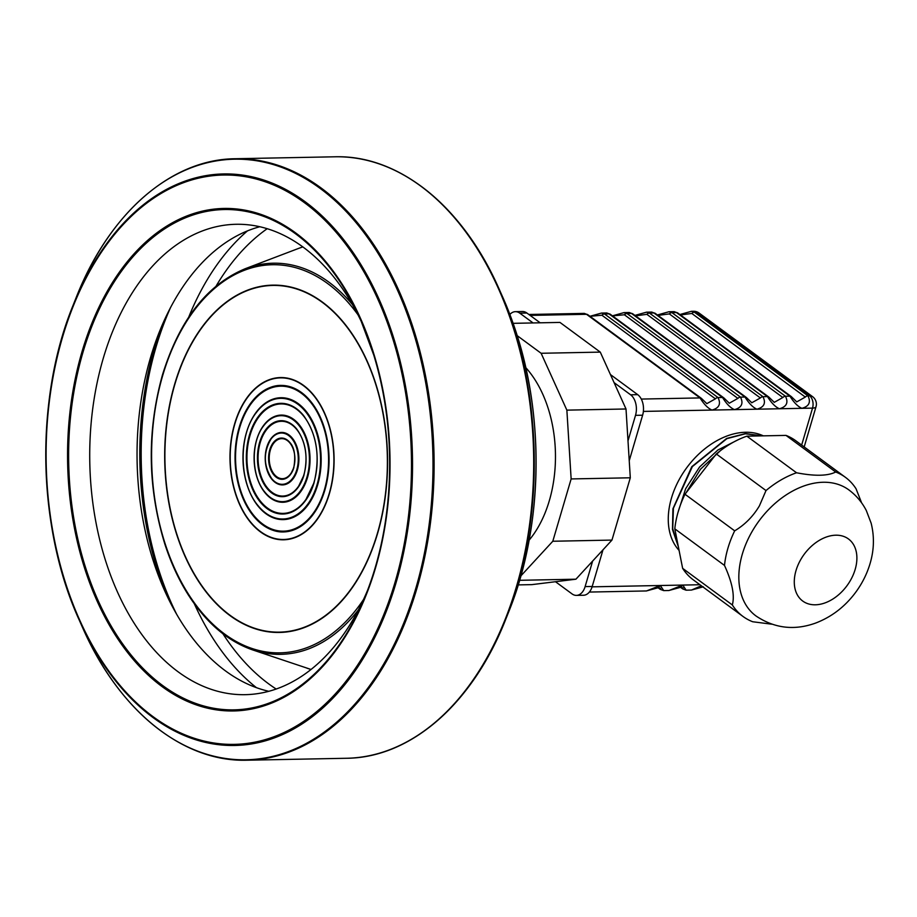 <?xml version="1.0" encoding="UTF-8"?>
<svg xmlns="http://www.w3.org/2000/svg" width="917" height="917" viewBox="0 0 917 917"><rect width="100%" height="100%" fill="white"/><g stroke="black" fill="none" stroke-linecap="round" stroke-linejoin="round"><path stroke-width="1.38" d="M559.966 322.417L600.28 352.117L626.013 408.982L630.3 477.791L611.96 540.09L575.922 579.2L531.837 584.633L518.231 584.897L531.837 584.633L575.922 579.2L519.618 580.301L575.922 579.2L611.96 540.09L552.802 541.248L520.902 575.865L552.802 541.248L611.96 540.09L630.3 477.791L571.142 478.938L552.802 541.248L571.142 478.938L630.3 477.791L626.013 408.982L566.866 410.14L571.142 478.938L566.866 410.14L626.013 408.982L600.28 352.117L541.122 353.274L566.866 410.14L541.122 353.274L600.28 352.117L559.966 322.417L513.13 323.334L559.966 322.417M517.234 335.679L541.122 353.274L517.234 335.679M542.669 393.989A107.117 68.706 -91.1 0 0 525.773 367.625A107.117 68.706 -91.1 0 1 543.036 394.814A107.117 68.706 -91.1 0 0 542.669 393.989M529.143 540.147A107.117 68.706 -91.1 0 0 545.328 512.305A107.117 68.706 -91.1 0 0 543.036 394.814A107.117 68.706 -91.1 0 1 545.328 512.305A107.117 68.706 -91.1 0 1 529.143 540.147M239.268 427.15A73.268 46.996 -91.1 0 0 283.491 531.929A73.268 46.996 -91.1 0 0 329.043 457.755A73.268 46.996 -91.1 0 0 280.625 385.415A73.268 46.996 -91.1 0 0 239.268 427.15M367.66 590.078A235.233 150.892 88.9 0 1 245.229 694.673A235.233 150.892 88.9 0 1 89.786 462.42A235.233 150.892 88.9 0 1 236.059 224.287A235.233 150.892 88.9 0 1 362.467 324.022M268.841 691.303A235.233 150.892 88.9 0 1 164.349 590.032A235.233 150.892 88.9 0 1 159.317 332.011A235.233 150.892 88.9 0 1 259.775 226.74M533.075 322.944L519.79 313.167A15.429 9.892 -91.1 0 0 515.4 311.665L522.495 311.528A15.429 9.892 88.9 0 1 526.897 313.029L540.17 322.807M610.435 374.56L637.705 394.654A15.429 9.892 88.9 0 1 642.622 415.206L629.234 460.689M614.081 382.618L630.609 394.791L637.705 394.654M602.996 549.81L592.21 586.467A15.429 9.892 88.9 0 1 583.51 595.248L576.403 595.385A15.429 9.892 -91.1 0 0 585.115 586.605L592.21 586.467M630.609 394.791A15.429 9.892 -91.1 0 1 635.515 415.344L627.996 440.882M592.634 561.066L585.115 586.605M576.403 595.385A15.429 9.892 -91.1 0 1 572.013 593.884L555.484 581.722M515.4 311.665A15.429 9.892 -91.1 0 0 509.875 314.451M763.311 435.85A71.732 49.369 126.4 0 0 686.684 467.796A71.732 49.369 126.4 0 0 679.084 550.395M589.998 316.308L601.896 315.219A3.851 2.659 126.4 0 1 604.498 313.958L601.518 313.064L589.883 316.308M601.472 313.064L606.802 312.961L608.991 313.866A3.851 2.659 -53.6 0 1 610.264 314.244A3.851 2.659 -53.6 0 1 610.355 314.313L606.802 312.972M612.476 315.872L624.374 314.772A3.851 2.659 126.4 0 1 626.976 313.511L624.007 312.617M623.961 312.617L629.28 312.514L631.481 313.431A3.851 2.659 -53.6 0 1 632.741 313.797A3.851 2.659 -53.6 0 1 632.833 313.878L629.28 312.537M635.447 315.803L635.859 315.803A11.566 7.966 -53.6 0 1 635.859 315.803L646.852 314.336A3.851 2.659 126.4 0 1 649.454 313.075L646.485 312.181L634.839 315.425M646.439 312.181L651.758 312.078L653.959 312.984A3.851 2.659 -53.6 0 1 655.219 313.362A3.851 2.659 -53.6 0 1 655.311 313.442L651.758 312.089M657.925 315.356L658.337 315.368A11.566 7.966 -53.6 0 1 658.337 315.368L669.33 313.901A3.851 2.659 126.4 0 1 671.943 312.64L668.963 311.746L657.317 314.99M668.917 311.746L674.236 311.642L676.437 312.548A3.851 2.659 -53.6 0 1 677.697 312.926A3.851 2.659 -53.6 0 1 677.801 313.006L674.236 311.654M680.403 314.921L680.815 314.921A11.566 7.966 -53.6 0 1 680.815 314.921L691.808 313.465A3.851 2.659 126.4 0 1 694.421 312.204L691.441 311.31L679.795 314.554M528.857 314.474L584.255 313.396L586.513 314.302A3.851 2.659 -53.6 0 1 587.774 314.68A3.851 2.659 -53.6 0 1 587.877 314.76L584.324 313.408M699.109 313.064L812.622 396.683A9.25 6.373 -53.6 0 0 809.585 395.777A9.25 5.938 88.9 0 1 812.542 408.111L801.894 408.317C797.87 406.575 793.893 402.529 789.95 396.167L676.437 312.548L671.943 312.64L785.456 396.247C788.609 402.632 786.591 406.793 779.404 408.764L801.894 408.317C809.081 406.357 811.087 402.185 807.934 395.812L809.585 395.777L696.072 312.17A9.25 6.373 -53.6 0 1 699.109 313.064A9.25 9.25 0 0 0 693.435 311.264A9.25 5.938 88.9 0 1 696.072 312.17L694.421 312.204L807.934 395.812A3.851 2.659 126.4 0 0 805.321 397.072L796.69 401.921M658.016 587.717L660.206 589.333A3.851 2.659 -53.6 0 0 660.24 589.356L663.725 590.617L660.332 585.505L658.268 587.694M592.095 586.834L660.309 585.505A15.429 10.614 126.4 0 1 660.332 585.505L682.787 585.069L668.986 590.514L663.725 590.617M686.076 590.17L682.821 585.069L680.746 587.258M701.356 585.78L691.464 590.067L686.203 590.17M624.374 314.772L737.887 398.391A3.851 2.659 126.4 0 1 740.489 397.13L744.994 397.038L631.481 313.431L626.976 313.511L740.489 397.13C743.653 403.503 741.635 407.675 734.448 409.635L779.404 408.764C775.392 407.01 771.415 402.964 767.472 396.603L653.959 312.984L649.454 313.075L762.967 396.694C766.131 403.067 764.113 407.24 756.926 409.2C752.914 407.457 748.937 403.4 744.994 397.038A3.851 2.659 -53.6 0 1 746.255 397.416A3.851 2.659 -53.6 0 1 746.381 397.519L751.608 402.574M643.367 411.412L734.448 409.635C730.436 407.893 726.459 403.835 722.516 397.474L608.991 313.866L604.498 313.958L718.011 397.565C721.175 403.938 719.157 408.111 711.97 410.071C707.958 408.329 703.981 404.282 700.026 397.921A3.851 2.659 -53.6 0 1 701.287 398.287A3.851 2.659 -53.6 0 1 701.425 398.402L706.652 403.457M646.451 590.938L658.372 587.682L660.309 585.505L646.496 590.949L589.367 592.061M669.33 313.901L782.843 397.508A3.851 2.659 126.4 0 1 785.456 396.247L789.95 396.167A3.851 2.659 -53.6 0 1 791.211 396.534A3.851 2.659 -53.6 0 1 791.348 396.648L796.564 401.703M660.206 589.333A3.851 2.659 -53.6 0 1 659.575 588.531L660.676 588.324M699.935 584.737L682.821 585.069A15.429 10.614 126.4 0 0 682.787 585.069L680.62 587.27M686.076 590.193L682.718 588.92A3.851 2.659 -53.6 0 1 682.684 588.886A3.851 2.659 -53.6 0 1 682.053 588.095L683.176 587.9L680.701 587.258M646.852 314.336L760.365 397.955A3.851 2.659 126.4 0 1 762.967 396.694L767.472 396.603A3.851 2.659 -53.6 0 1 768.733 396.981A3.851 2.659 -53.6 0 1 768.859 397.084L774.086 402.139M782.843 397.508L774.212 402.368M760.365 397.955L751.734 402.804M601.896 315.219L715.409 398.826A3.851 2.659 126.4 0 1 718.011 397.565L722.516 397.474A3.851 2.659 -53.6 0 1 723.777 397.852A3.851 2.659 -53.6 0 1 723.903 397.955L729.13 403.022M737.887 398.391L729.256 403.239M715.409 398.826L706.778 403.675M715.959 454.408L686.982 491.684M762.187 435.873L745.441 433.787L726.872 438.658L692.358 466.604L673.41 508.224L672.734 528.8L678.271 546.291M738.3 439.679L717.885 450.006L699.522 467.074L685.641 488.738L678.053 512.236M861.602 502.825L856.065 488.807A86.381 59.456 126.4 0 0 845.428 477.333L795.738 440.722A86.381 59.456 126.4 0 0 786.007 435.403L746.851 436.171A86.381 59.456 126.4 0 0 716.315 453.961L684.988 494.24A86.381 59.456 126.4 0 0 674.809 528.834L682.638 568.345A86.381 59.456 126.4 0 0 693.275 579.831L742.965 616.43A86.381 59.456 126.4 0 0 752.697 621.749L771.736 624.19M682.638 568.345L732.339 604.956A86.381 59.456 126.4 0 0 742.965 616.43M732.339 604.956C734.849 595.557 732.236 582.375 724.499 565.434L674.809 528.834M684.988 494.24L734.677 530.84A86.381 59.456 126.4 0 0 724.499 565.434M734.677 530.84C744.868 524.742 753.109 516.42 759.402 505.875L766.004 490.561L716.315 453.961M746.851 436.171L796.541 472.771A86.381 59.456 126.4 0 0 766.004 490.561M796.541 472.771C814.72 476.29 827.764 476.038 835.696 472.014L786.007 435.403M845.428 477.333A86.381 59.456 126.4 0 0 835.696 472.014M766.406 511.915A78.289 53.885 126.4 0 0 755.963 615.949C774.429 628.363 794.317 630.736 815.626 623.067C831.352 617.049 844.511 607.054 855.091 593.093C861.9 584.049 866.897 574.202 870.073 563.554C874.119 549.959 874.474 536.514 871.15 523.217L866.336 510.586C862.095 502.321 856.26 495.421 848.821 489.884A78.289 53.885 126.4 0 0 766.406 511.915M762.268 435.873L745.406 433.603L726.642 438.441L691.785 466.696L672.918 508.797L672.482 529.51L678.408 546.956M720.292 450.763L700.439 469.275L685.939 493.025M234.855 423.906A80.822 51.845 -91.1 0 0 287.067 539.23A80.822 51.845 -91.1 0 0 324.251 412.879A80.822 51.845 -91.1 0 0 234.855 423.906M234.66 423.769A81.143 52.051 -91.1 0 0 287.078 539.551A81.143 52.051 -91.1 0 0 324.412 412.696A81.143 52.051 -91.1 0 0 234.66 423.769M174.895 384.2A173.37 111.209 -91.1 0 0 286.895 631.607A173.37 111.209 -91.1 0 0 366.674 360.553A173.37 111.209 -91.1 0 0 174.895 384.2M357.928 314.726A194.106 124.506 -91.1 0 0 162.779 375.282A194.106 124.506 -91.1 0 0 204.778 615.834A194.106 124.506 -91.1 0 0 363.487 599.546M174.7 384.063A173.691 111.416 -91.1 0 0 286.906 631.928A173.691 111.416 -91.1 0 0 366.823 360.37A173.691 111.416 -91.1 0 0 174.7 384.063M352.426 304.559A195.596 125.469 -91.1 0 0 245.194 268.727C207.059 284.614 179.491 319.976 162.481 374.824C146.777 431.391 147.568 487.855 164.877 544.205C170.837 562.568 178.448 579.154 187.698 593.941C205.809 622.494 227.45 641.155 252.633 649.912A195.596 125.469 -91.1 0 0 358.375 609.92M306.954 668.184A215.438 138.192 -91.1 0 0 311.046 669.467L252.633 649.912M298.759 248.347L302.805 246.914A215.438 138.192 -91.1 0 0 298.759 248.347L245.194 268.727M324.4 489.861A72.5 46.503 88.9 0 1 244.209 499.754A72.5 46.503 88.9 0 1 277.564 386.412A72.5 46.503 88.9 0 1 324.4 489.861M317.66 484.898A60.958 39.099 88.9 0 1 250.238 493.208A60.958 39.099 88.9 0 1 278.275 397.909A60.958 39.099 88.9 0 1 317.66 484.898M317.064 484.635A60.339 38.709 88.9 0 1 258.147 505.748C238.947 483.477 238.007 435.575 256.336 412.558A60.339 38.709 88.9 0 1 304.925 410.919A60.339 38.709 88.9 0 1 317.064 484.635M314.153 482.491A55.352 35.499 88.9 0 1 305.201 500.98A55.352 35.499 88.9 0 1 256.657 497.025A55.352 35.499 88.9 0 1 255.19 421.339A55.352 35.499 88.9 0 1 303.538 415.493C316.869 434.154 320.377 456.54 314.061 482.651L305.201 500.98M314.027 482.216A54.733 35.11 88.9 0 1 253.482 489.689A54.733 35.11 88.9 0 1 278.665 404.11A54.733 35.11 88.9 0 1 314.027 482.216M307.527 477.425A43.603 27.968 88.9 0 1 259.293 483.374A43.603 27.968 88.9 0 1 279.353 415.218A43.603 27.968 88.9 0 1 307.527 477.425M306.931 477.172A42.984 27.579 88.9 0 1 264.956 492.211C251.235 476.267 250.582 442.292 263.66 425.82A42.984 27.579 88.9 0 1 298.289 424.651A42.984 27.579 88.9 0 1 306.931 477.172M304.02 475.029A37.998 24.369 88.9 0 1 297.876 487.718A37.998 24.369 88.9 0 1 264.555 485.001A37.998 24.369 88.9 0 1 263.534 433.042A37.998 24.369 88.9 0 1 296.73 429.03C305.854 441.788 308.25 457.17 303.917 475.189L297.876 487.718M303.894 474.754A37.379 23.98 88.9 0 1 262.537 479.855A37.379 23.98 88.9 0 1 279.742 421.407A37.379 23.98 88.9 0 1 303.894 474.754M297.383 469.962A26.249 16.838 88.9 0 1 268.349 473.539A26.249 16.838 88.9 0 1 280.43 432.515A26.249 16.838 88.9 0 1 297.383 469.962M296.799 469.71A25.63 16.437 88.9 0 1 271.764 478.674C263.477 465.641 263.213 452.436 270.996 439.083A25.63 16.437 88.9 0 1 291.64 438.383A25.63 16.437 88.9 0 1 296.799 469.71M293.876 467.555A20.644 13.239 88.9 0 1 290.54 474.456A20.644 13.239 88.9 0 1 272.441 472.977A20.644 13.239 88.9 0 1 271.89 444.756A20.644 13.239 88.9 0 1 289.921 442.579C294.506 447.588 295.79 455.967 293.784 467.716L290.54 474.456M293.749 467.292A20.025 12.849 88.9 0 1 271.604 470.02A20.025 12.849 88.9 0 1 280.82 438.704A20.025 12.849 88.9 0 1 293.749 467.292M402.403 174.31A300.34 192.65 88.9 0 1 499.398 289.657A300.34 192.65 88.9 0 1 515.159 331.988A300.34 192.65 88.9 0 1 505.829 619.09A300.34 192.65 88.9 0 1 413.407 738.128M517.899 337.834A285.817 183.343 88.9 0 1 509.027 611.054L505.829 619.09C472.84 703.465 410.954 757.763 346.592 758.267A300.799 192.948 88.9 0 0 514.586 331.816A300.799 192.948 88.9 0 0 334.854 156.796C399.193 154.778 463.142 206.623 499.398 289.657L502.906 297.555A285.817 183.343 88.9 0 1 517.899 337.834M168.464 178.872A300.799 192.948 88.9 0 1 235.268 158.733A300.799 192.948 88.9 0 1 415 333.754A300.799 192.948 88.9 0 1 247.005 760.204A300.799 192.948 88.9 0 1 179.457 742.69M413.899 333.96A300.34 192.65 88.9 0 1 337.731 721.266A300.34 192.65 88.9 0 1 82.461 627.343L78.954 619.445A285.817 183.343 88.9 0 1 72.833 305.946A285.817 183.343 88.9 0 1 238.431 174.585A285.817 183.343 88.9 0 1 394.367 340.253A285.817 183.343 88.9 0 1 321.878 708.818A285.817 183.343 88.9 0 1 78.954 619.445C37.253 527.825 34.743 399.113 72.833 305.946L76.031 297.91A300.34 192.65 88.9 0 1 250.032 159.879A300.34 192.65 88.9 0 1 413.899 333.96M393.393 340.711A284.728 182.643 88.9 0 1 215.22 743.194A284.728 182.643 88.9 0 1 77.842 295.228A284.728 182.643 88.9 0 1 393.393 340.711M374.067 354.684A251.304 161.197 88.9 0 1 216.813 709.918A251.304 161.197 88.9 0 1 95.563 314.542A251.304 161.197 88.9 0 1 374.067 354.684M364.267 328.011L360.656 319.861L373.769 355.108A250.215 160.498 88.9 0 1 366.009 594.308A250.215 160.498 88.9 0 1 127.371 650.302A250.215 160.498 88.9 0 1 120.024 273.22A250.215 160.498 88.9 0 1 360.656 319.861A250.215 160.498 88.9 0 1 373.781 355.131C397.462 430.807 394.425 524.237 366.009 594.308M166.997 595.821A257.241 165.014 88.9 0 1 161.736 326.12M256.416 687.647A258.376 165.736 88.9 0 1 194.335 603.799M188.742 317.076A258.376 165.736 88.9 0 1 247.498 230.866M176.649 614.264A258.376 165.736 88.9 0 1 170.665 307.31M276.177 689.034A250.662 160.784 88.9 0 1 222.911 633.75M216.125 286.035A250.662 160.784 88.9 0 1 267.202 228.711M519.79 313.167L526.897 313.029M635.515 415.344L642.622 415.206M801.653 445.089L812.542 408.111A9.25 3.129 16.4 0 0 816.015 406.747L804.175 446.946M530.118 315.402L586.513 314.302L700.026 397.921L641.292 399.067M691.808 313.465L805.321 397.072M680.918 587.258L682.053 588.095M658.44 587.694L659.575 588.531M855.171 569.423A38.56 26.547 126.4 0 0 819.672 540.147A38.56 26.547 126.4 0 0 801.928 600.429A38.56 26.547 126.4 0 0 855.171 569.423M284.075 531.917C258.365 533.488 234.821 497.587 235.36 457.755C234.614 419.241 256.324 384.934 281.221 385.404M82.461 627.343C118.717 710.377 182.666 762.222 247.005 760.204L346.592 758.267M76.031 297.91C109.02 213.535 170.906 159.237 235.268 158.733L334.854 156.796M509.027 611.054C541.511 530.886 544.962 424.342 517.91 337.857L502.906 297.555M816.015 406.747A9.25 9.25 0 0 0 812.622 396.683M693.435 311.264L691.395 311.31M624.007 312.605L612.361 315.861M658.223 587.705L660.698 588.347M668.929 590.491L680.85 587.247M691.418 590.055L703.328 586.811M610.264 314.244L723.777 397.852M632.741 313.797L746.255 397.416M655.219 313.362L768.733 396.981M677.697 312.926L791.211 396.534M680.494 587.281L682.684 588.886M587.774 314.68L701.287 398.287"/></g></svg>
